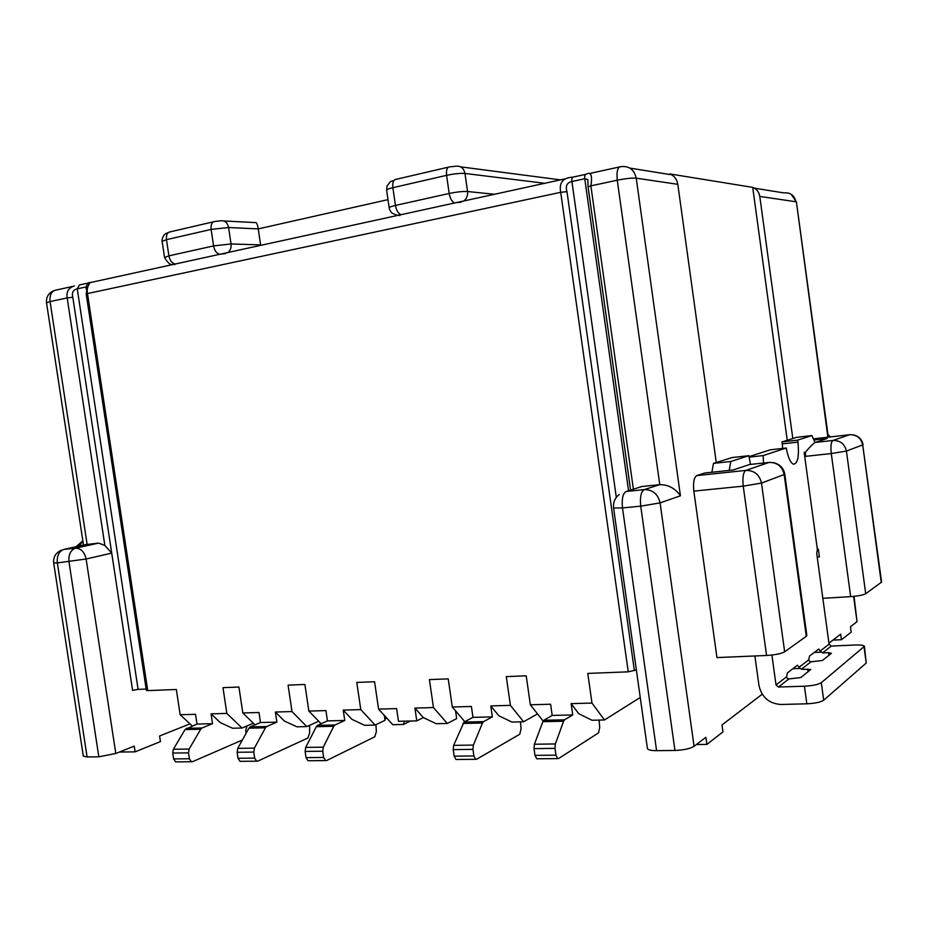 <?xml version="1.0" encoding="UTF-8"?>
<svg xmlns="http://www.w3.org/2000/svg" width="928" height="928" viewBox="0 0 928 928"><rect width="100%" height="100%" fill="white"/><g stroke="black" fill="none" stroke-linecap="round" stroke-linejoin="round"><path stroke-width="1.39" d="M260.664 245.363L258.239 228.891C257.427 224.182 256.499 222.094 255.455 222.604L223.787 220.957M455.555 710.848L456.68 718.597L447.284 723.469L433.469 707.554L414.92 708.076L423.33 717.611L416.776 720.87L414.92 708.076M384.308 715.395L385.039 720.314L375.121 725.081L360.783 709.607L343.232 710.106L351.956 719.362L364.634 725.313L375.121 725.081M410.431 721.021L403.506 724.443L392.788 724.687L378.578 709.108L396.616 708.598L398.472 721.3L416.776 720.87M423.33 717.611L436.206 723.724L447.284 723.469M403.506 724.443L404.33 721.16M637.281 487.977L641.956 486.504L659.762 484.66L617.271 180.206C625.727 178.524 632.049 177.851 636.237 178.176C634.207 169.592 629.103 165.752 620.936 166.646C617.619 166.959 616.401 171.471 617.271 180.206L590.881 185.855C592.563 175.241 590.962 171.378 586.09 174.255C584.942 174.371 584.512 175.856 584.791 178.721L571.926 181.517L616.32 497.408M854.027 596.356L857.031 621.679L853.598 596.391M832.926 640.111L841.441 639.717L851.173 632.142L850.442 626.713L857.031 621.679M828.948 643.162L840.687 634.172L841.441 639.717M696.394 744.546L706.881 744.407L722.958 731.902L721.996 724.965L762.213 694.202M641.956 486.504L626.18 491.469L644.299 489.601C641.016 491.573 639.833 497.095 640.726 506.154L622.491 507.929L656.583 750.659L674.946 750.45L640.726 506.154L660.086 502.883L694.074 746.321L705.883 737.284L706.881 744.407M656.583 750.659C651.004 750.648 647.941 749.928 647.419 748.502L613.582 507.999L622.491 507.929C621.598 498.928 622.827 493.441 626.18 491.469M694.074 746.321C690.084 748.734 683.704 750.114 674.946 750.45M659.762 484.66C668.346 484.648 675.236 488.36 680.433 495.796L660.086 502.883C657.998 494.056 652.732 489.636 644.299 489.601L659.762 484.66M792.814 438.526L759.788 196.434C759.023 192.015 756.668 188.999 752.712 187.375L669.854 173.942C674.285 175.786 676.941 179.243 677.811 184.312L636.237 178.176L680.433 495.796M716.265 462.515L677.811 184.312M787.246 440.266L752.712 187.375M771.899 655.04L776.005 684.922L786.573 676.814L787.396 672.893L797.454 665.237L799.031 667.267L808.764 659.796L809.494 656.073L818.728 649.043L820.19 651.027L829.087 644.194L816.756 553.68L817.336 549.109L804.17 452.481L805.62 451.982M804.17 452.481L805.342 452.307C810.167 446.588 813.473 443.306 815.26 442.447L832.915 440.464L849.619 434.722L813.38 438.851M711.869 472.248L713.493 463.385L730.777 461.483L729.211 470.403M750.462 464.418L748.908 455.694L732.064 457.562L713.493 463.385M749.035 456.646L770.31 449.813L786.248 448.027L763.164 455.59L763.512 463.014M782.733 448.421L782.002 441.914L796.595 437.343L811.872 435.58L815.086 442.528M829.087 644.194L831.314 646.074L855.082 645.006C860.755 644.821 863.875 645.262 864.432 646.329L866.23 663.021L823.704 700.211C820.665 702.194 815.039 703.389 806.838 703.807L780.854 704.48C769.022 703.598 761.726 697.264 758.965 685.479L754.893 655.968M811.872 435.58L797.639 440.127L797.918 442.122C799.298 456.588 797.755 463.942 793.301 464.174C790.308 462.515 787.953 457.133 786.248 448.027M748.908 455.694L730.777 461.483M763.164 455.59L749.105 457.144M797.639 440.127L782.002 441.914M786.758 677.568L787.454 678.438M828.878 655.354L828.507 652.651L822.51 652.906L820.19 651.027M808.764 659.796L809.286 661.049L811.026 661.803L801.432 669.227L799.031 667.267M786.573 676.814L787.118 678.124L788.916 678.925L800.771 677.568L810.782 669.506L801.432 669.227M788.916 678.925L778.453 687.033L776.005 684.922M864.432 646.329L821.315 682.672C818.252 684.586 812.626 685.757 804.425 686.21L778.453 687.033M828.507 652.651L831.418 653.347L822.394 660.481L811.026 661.803M817.336 549.109L818.31 549.04L819.378 556.904L817.22 557.067M805.144 452.377L805.678 456.332L805.342 452.307M881.264 582.575L862.692 444.918L881.6 582.076L865.72 593.723C863.144 595.08 858.133 596.054 850.674 596.634L822.834 598.328M784.647 651.816C781.225 653.695 775.193 654.913 766.563 655.47L743.247 486.144L693.842 491.121C692.972 482.56 693.958 477.398 696.8 475.6L745.88 470.403L769.115 462.411C777.212 462.353 782.234 466.39 784.172 474.521L784.775 474.104L806.838 635.471L806.293 636.306L784.172 474.521L761.494 483.07L784.647 651.816L806.293 636.306M766.563 655.47L716.95 657.581L693.842 491.121M813.891 439.953L827.231 438.434L815.26 442.447M769.811 462.353L749.522 464.522L733.294 469.962L704.793 473.002L696.8 475.6M572.715 177.178C562.878 177.689 558.876 182.735 560.709 192.316L566.985 191.632C565.291 186.006 566.927 182.63 571.926 181.517C571.636 178.663 572.077 177.178 573.237 177.062L585.556 174.371M636.364 669.935L628.244 671.837L587.784 673.415L591.983 703.053L571.138 703.644L578.782 713.771L592.041 720.256L604.476 719.977L591.983 703.053M633.395 489.207L590.881 185.855L588.074 186.853L587.842 179.556L584.791 178.721L628.558 490.726M73.15 286.334L56.585 289.954C51.69 290.696 49.52 294.57 50.066 301.565L67.176 297.911C66.213 291.682 68.626 287.703 74.402 285.952M72.802 297.25L111.72 553.1L104.852 545.432L67.176 297.911L72.802 297.25C71.653 292.575 73.138 289.78 77.244 288.852L85.921 286.972L86.258 289.188M104.852 545.432L98.612 543.112L75.539 548.193C80.956 548.344 84.483 551.951 86.107 559.004L111.72 553.1L132.588 690.397L138.098 689.365L77.244 288.852L79.379 284.966L87.302 283.237M85.921 286.972L88.044 283.075C93.148 280.569 85.608 285.488 87.476 293.561L86.211 294.025L87.232 286.926M86.211 294.014L146.369 690.409L147.726 690.606L87.476 293.561L560.709 192.316L628.244 671.837M98.612 543.112L85.828 544.597M53.685 562.96L83.311 756.111L87.093 756.946L57.339 562.913L53.685 562.96C53.198 556.904 55.842 552.601 61.631 550.072M54.044 290.58C48.546 292.9 46.04 296.983 46.516 302.806L50.066 301.565L87.116 544.307L63.939 549.388L75.539 548.193C70.598 550.002 68.405 554.538 68.985 561.788L98.832 756.819L115.803 753.49L134.235 746.124L135.105 751.854L160.44 741.588L159.593 735.997L189.973 723.852M146.16 689.052L138.098 689.365M98.832 756.819L87.093 756.946M135.105 751.854L119.41 752.051M192.247 725.974L180.16 714.734L176.343 689.492L147.726 690.606M180.16 714.734L195.518 714.305L196.991 724.072L212.547 723.689L211.074 713.864L220.272 722.61L232.58 728.236L242.011 728.028L226.838 713.412L211.074 713.864M176.61 761.865L175.624 761.876L173.606 758.918L172.724 753.06L173.385 749.256L185.02 729.582L196.991 724.072M186.342 728.352L201.991 727.993L212.547 723.689M201.991 727.993L200.68 729.234L185.02 729.582M173.385 749.256L189.161 749.035L200.68 729.234M189.161 749.035L188.5 752.875L172.724 753.06M173.606 758.918L189.393 758.768L188.5 752.875M189.393 758.768L191.4 761.737L192.595 761.656L242.347 740.034M247.01 725.916L245.7 730.44L246.117 733.224M255.003 724.861L242.811 712.959L238.925 687.045L222.975 687.671L226.838 713.412M253.332 723.237L242.011 728.028M240.967 761.32L240.004 761.331L238.02 758.28L237.127 752.272L237.742 748.362L248.913 728.178L250.189 726.902L266.684 726.531L276.892 722.123L275.396 712.031L284.362 721.033L296.856 726.81L306.797 726.589L318.71 721.242M242.811 712.959L258.993 712.495L260.49 722.529L250.189 726.902M266.684 726.531L265.42 727.807L248.913 728.178M237.742 748.362L254.388 748.13L265.42 727.807M254.388 748.13L253.773 752.074L237.127 752.272M238.02 758.28L254.678 758.118L253.773 752.074M254.678 758.118L256.65 761.18L257.81 761.099L307.945 737.98L309.627 733.016L309.604 725.336M276.892 722.123L260.49 722.529M321.146 723.759L308.85 711.08L304.906 684.47L288.086 685.131L292.007 711.567L275.396 712.031M306.797 726.589L292.007 711.567M604.476 719.977L640.239 697.462M537.521 758.779L536.732 758.779L534.98 755.369L534.018 748.629L534.389 744.233L542.868 721.682L543.878 720.267L564.584 719.803L572.738 714.943L571.138 703.644M564.584 719.803L563.609 721.218L542.868 721.682M534.389 744.233L555.35 743.943L563.609 721.218M555.35 743.943L555.002 748.362L534.018 748.629M534.98 755.369L555.965 755.16L555.002 748.362M555.965 755.16L557.693 758.605L558.644 758.512L598.548 732.853L599.732 727.332L599.094 720.105M543.878 720.267L552.195 715.442L550.594 704.224L530.352 704.793L543.158 721.056M552.195 715.442L572.738 714.943M537.521 713.887L523.612 721.775L510.412 705.361L506.282 676.605L526.211 675.828L530.352 704.793M510.412 705.361L490.761 705.918L498.812 715.743L511.885 722.042L523.612 721.775M464.789 721.682L452.296 707.008L471.389 706.475L472.955 717.367L492.339 716.892L490.761 705.918M433.469 707.554L429.409 679.609L448.212 678.867L452.296 707.008M456.82 759.464L455.973 759.475L454.152 756.158L453.2 749.615L453.653 745.358L464.035 722.077L483.558 721.636L492.339 716.892M483.558 721.636L482.49 723.016L462.944 723.446M453.653 745.358L473.384 745.08L482.49 723.016M473.384 745.08L472.955 749.372L453.2 749.615M454.152 756.158L473.906 755.972L472.955 749.372M473.906 755.972L475.704 759.313L476.725 759.208L519.75 734.245L521.084 728.874L520.492 721.845M464.035 722.077L472.955 717.367M360.783 709.607L356.793 682.44L374.564 681.744L378.578 709.108M308.85 711.08L325.925 710.604L327.456 720.894L344.764 720.476L343.232 710.106M308.908 760.74L307.98 760.74L306.043 757.619L305.126 751.436L305.695 747.411L316.32 726.682L317.538 725.383L334.962 724.988L344.764 720.476M334.962 724.988L333.755 726.299L316.32 726.682M305.695 747.411L323.28 747.168L333.755 726.299M323.28 747.168L322.724 751.216L305.126 751.436M306.043 757.619L323.64 757.445L322.724 751.216M323.64 757.445L325.566 760.589L326.691 760.508L374.773 736.809L376.362 731.716L375.944 724.675M386.79 718.11L384.842 719.038M317.538 725.383L327.456 720.894M213.417 221.815L170.532 231.78C167.423 232.139 166.066 234.772 166.472 239.668L211.132 229.413L213.579 245.908L168.896 255.85L166.472 239.668L162.145 241.408L164.558 257.497L168.896 255.85C169.894 260.582 171.97 263.297 175.114 263.993L174.847 264.712M260.606 244.888L231.037 243.96L228.59 227.522C227.453 222.627 224.878 220.388 220.864 220.806L215.064 221.432C212.013 221.769 210.702 224.425 211.132 229.413L228.59 227.522L258.239 228.891L387.997 199.636M389.18 207.826C389.308 207.164 391.384 206.364 395.444 205.436C396.442 210.644 398.332 213.695 401.105 214.6L396.998 215.284L392.15 213.243C390.108 210.9 389.122 209.09 389.18 207.826L386.628 190.205C386.744 189.486 388.82 188.639 392.869 187.688L395.444 205.436L449.187 193.476L446.588 175.346L392.869 187.688C392.382 182.329 393.495 179.533 396.221 179.301L448.328 167.179M544.748 183.292L464.974 173.455C460.276 173.13 454.152 173.756 446.588 175.346C446.078 169.882 447.122 167.052 449.732 166.854L455.845 166.228C460.671 165.671 463.71 168.084 464.974 173.455L467.561 191.516L494.485 194.277M460.636 166.854L560.373 179.87M460.996 202.258L456.657 202.536M401.105 214.6L401.325 214.623C399.191 215.134 398.704 215.458 399.864 215.598M228.079 252.486C230.434 250.421 231.42 247.579 231.037 243.96L213.579 245.908C214.577 250.734 216.618 253.518 219.704 254.249L225.736 253.599M454.697 202.896C452.029 201.933 450.196 198.801 449.187 193.476C456.75 191.922 462.875 191.272 467.561 191.516C467.944 195.495 466.703 198.65 463.826 200.97M395.525 215.029L396.987 215.574M171.808 264.422L172.434 264.642M565.72 178.71L89.865 282.68M590.533 173.281L619.417 166.97M629.81 168.072L669.935 174.545M754.394 188.164L783.742 192.896C790.32 192.282 794.38 195.24 795.946 201.77L759.788 196.434M797.918 442.122L782.281 443.897M831.314 646.074L822.51 652.906M799.669 668.462L792.883 668.717M820.804 652.175L814.25 652.454M866.23 663.021L864.061 647.013M806.838 703.807L804.425 686.21M823.704 700.211L821.315 682.672M808.044 671.814L807.65 668.995M850.674 596.634L831.279 453.548L805.678 456.332M850.013 434.675L849.619 434.722C856.683 434.617 861.045 438.016 862.692 444.918L846.417 451.054L865.72 593.723M831.279 453.548L846.417 451.054C844.712 443.897 840.211 440.371 832.915 440.464C831.047 441.856 830.49 446.217 831.279 453.548M791.12 194.207L796.421 201.991L827.88 437.192M830.177 436.937L828.02 435.012M743.247 486.144L761.494 483.07C759.475 474.591 754.267 470.368 745.88 470.403C743.224 472.201 742.354 477.444 743.247 486.144M566.985 191.632L634.381 670.608M82.905 541.152L79.182 546.047M63.939 549.388C58.974 551.197 56.77 555.71 57.339 562.913L86.107 559.004L115.803 753.49M393.924 180.438L390.444 181.621L387.046 185.983L386.628 190.205M221.34 253.947L219.704 254.249M175.114 263.993C173.107 262.856 171.866 269.306 164.558 257.497M168.212 232.626L165.567 233.705C161.716 236.396 161.739 242.73 162.145 241.408M619.243 494.508C614.881 498 613.002 502.5 613.582 507.999M863.063 444.674C862.008 439.362 858.748 436.102 853.261 434.884M830.595 436.891L827.985 434.733M796.421 201.991L828.31 437.146M784.775 474.104C783.522 467.863 779.694 464.046 773.291 462.631M630.588 490.088L588.074 186.853M82.546 541.082L76.084 546.72M46.516 302.806L83.508 545.096M191.4 761.737L175.624 761.876M256.65 761.18L240.004 761.331M557.693 758.605L536.732 758.779M475.704 759.313L455.973 759.475M325.566 760.589L307.98 760.74"/></g></svg>
